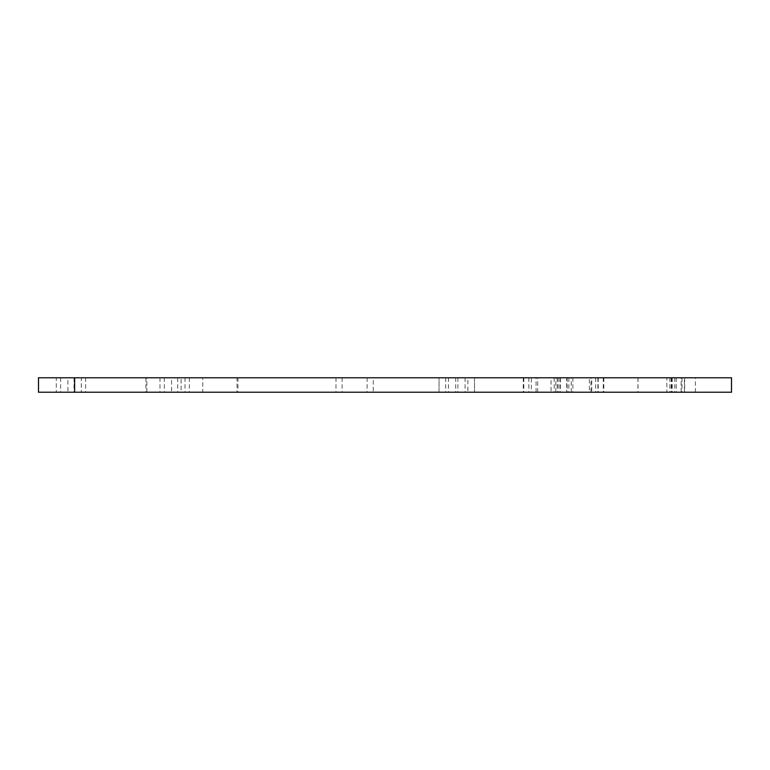 <?xml version="1.0" encoding="UTF-8"?>
<svg xmlns="http://www.w3.org/2000/svg" width="770" height="770" viewBox="0 0 770 770"><rect width="100%" height="100%" fill="white"/><g stroke="black" fill="none" stroke-linecap="round" stroke-linejoin="round"><path stroke-width="0.58" stroke-dasharray="3.85 2.89" d="M458.323 392.228L465.109 392.228L458.323 392.228M458.323 377.772L465.109 377.772L458.323 377.772M731.5 392.228L38.5 392.228M455.234 392.228L448.448 392.228L455.234 392.228M566.701 392.228L523.244 392.228L598.213 392.228L566.72 392.228L566.72 377.772L589.377 377.772L589.377 392.228M681.575 392.228L674.79 392.228L681.575 392.228M188.313 392.228L185.012 392.228L188.313 392.228M161.026 392.228L164.318 392.228L161.026 392.228M81.322 392.228L85.663 392.228L81.322 392.228L81.322 377.772L85.663 377.772L81.322 377.772M56.287 392.228L60.628 392.228L56.287 392.228L56.287 377.772L60.628 377.772L56.287 377.772M551.06 392.228L557.211 392.228L551.06 392.228L551.06 377.772L557.211 377.772L551.06 377.772M591.735 392.228L597.876 392.228L591.735 392.228L591.735 377.772L597.876 377.772L591.735 377.772M341.967 392.228L335.97 392.228L341.967 392.228M373.238 392.228L367.097 392.228L373.238 392.228L373.238 377.772L367.097 377.772L373.238 377.772M67.904 392.228L74.045 392.228L67.904 392.228L67.904 377.772L74.045 377.772L67.904 377.772M171.595 392.228L177.735 392.228L171.595 392.228L171.595 377.772L177.735 377.772L171.595 377.772M467.891 377.772L474.503 377.772L474.532 392.228L474.503 377.772L439.054 377.772L439.025 392.228L474.532 392.228L439.025 392.228L439.054 377.772L467.891 377.772L467.891 392.228M531.377 392.228L603.824 392.228L531.377 392.228L531.377 377.772L560.339 377.772L560.339 392.228M684.443 392.228L637.935 392.228L684.443 392.228L684.443 377.772L681.142 377.772L681.142 392.228M236.996 392.228L145.896 392.228L237.959 392.228L236.996 392.228L236.996 377.772L181.123 377.772L181.123 392.228M731.5 377.772L38.5 377.772M695.377 392.228L695.377 377.772M146.858 392.228L146.858 377.772L181.123 377.772M146.858 377.772L202.741 377.772L202.741 392.228M236.996 377.772L202.741 377.772M684.443 377.772L637.935 377.772L666.887 377.772L666.887 392.228M681.142 377.772L666.887 377.772M590.975 392.228L590.975 377.772L560.339 377.772M590.975 377.772L531.377 377.772M566.72 377.772L589.377 377.772M177.735 377.772L177.735 392.228M74.045 377.772L74.045 392.228M367.097 377.772L367.097 392.228M336.115 377.772L342.111 377.772L336.115 377.772M597.876 377.772L597.876 392.228M557.211 377.772L557.211 392.228M163.278 377.772L159.987 377.772L163.278 377.772M186.051 377.772L189.353 377.772L186.051 377.772M675.232 377.772L682.018 377.772L675.232 377.772M448.891 377.772L455.676 377.772L448.891 377.772M638.012 377.772L638.012 392.228M672.21 377.772L672.21 392.228M669.842 377.772L669.842 392.228M671.507 377.772L671.507 392.228M676.243 377.772L676.243 392.228M537.691 392.228L537.691 377.772M555.815 392.228L555.815 377.772M568.857 377.772L568.857 392.228M572.851 377.772L572.851 392.228M603.256 377.772L603.256 392.228M595.691 377.772L595.691 392.228M523.802 377.772L523.802 392.228M571.253 392.228L571.253 377.772M558.202 377.772L558.202 392.228M554.207 377.772L554.207 392.228M536.084 392.228L536.084 377.772M445.657 377.772L445.657 392.228M465.109 377.772L465.109 392.228M457.881 377.772L457.881 392.228M237.959 377.772L237.959 392.228M145.896 377.772L145.896 392.228M637.935 377.772L637.935 392.228M671.835 377.772L671.835 392.228M671.18 377.772L671.18 392.228M684.703 377.772L684.703 392.228M603.824 377.772L603.824 392.228M528.855 377.772L528.855 392.228M598.213 377.772L598.213 392.228M523.244 377.772L523.244 392.228M335.97 377.772L335.97 392.228M342.111 377.772L342.111 392.228M60.628 377.772L60.628 392.228M85.663 377.772L85.663 392.228M164.318 377.772L164.318 392.228M159.987 377.772L159.987 392.228M185.012 377.772L185.012 392.228M189.353 377.772L189.353 392.228M682.018 377.772L682.018 392.228M674.79 377.772L674.79 392.228M567.144 377.772L567.144 392.228M559.915 377.772L559.915 392.228M455.676 377.772L455.676 392.228M448.448 377.772L448.448 392.228"/><path stroke-width="1.16" d="M74.623 392.228L731.5 392.228L731.5 377.772L74.623 377.772L74.623 392.228L38.5 392.228L38.5 377.772L74.623 377.772"/></g></svg>
